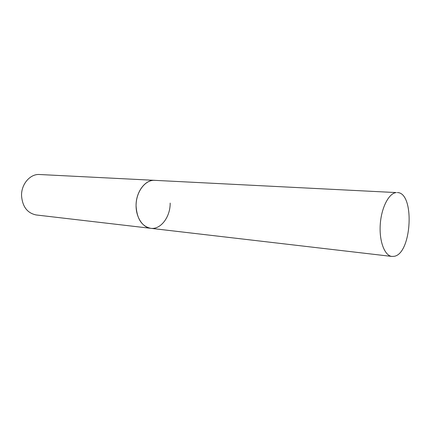 <?xml version="1.0" encoding="UTF-8"?>
<svg xmlns="http://www.w3.org/2000/svg" width="431" height="431" viewBox="0 0 431 431"><rect width="100%" height="100%" fill="white"/><g stroke="black" fill="none" stroke-linecap="round" stroke-linejoin="round"><path stroke-width="0.65" d="M170.175 203.087C170.369 216.917 160.758 229.782 150.731 228.317C141.751 226.323 136.864 218.803 136.077 205.759C135.846 191.94 145.269 179.452 154.734 180.32L153.608 180.32C144.972 180.573 136.826 191.24 136.137 203.755C135.339 216.265 142.176 227.439 150.731 228.317L36.193 214.961C27.342 213.129 22.46 206.724 21.55 195.749C21.167 184.145 30.224 173.72 39.566 174.512L396.299 192.582C388.881 193.099 381.354 207.602 380.261 224.406C379.081 241.209 384.619 255.777 391.935 256.445L394.306 256.3C411.977 253.369 414.929 192.323 397.263 192.56M150.731 228.317L391.935 256.445"/></g></svg>
